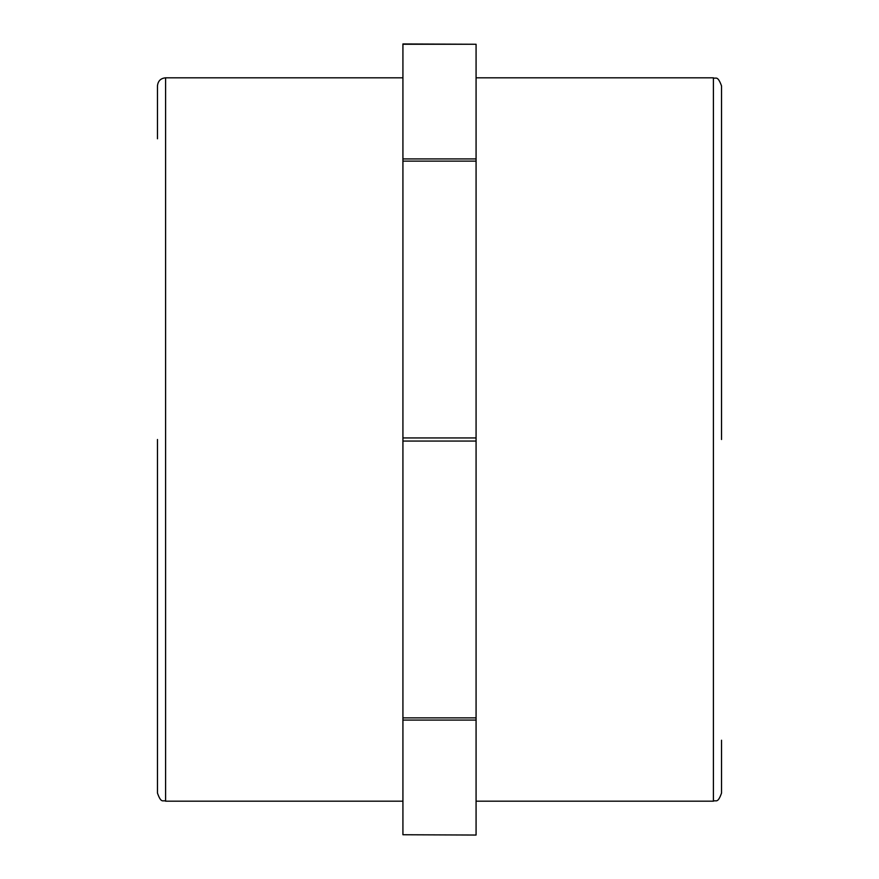 <?xml version="1.0" encoding="UTF-8"?>
<svg xmlns="http://www.w3.org/2000/svg" width="879" height="879" viewBox="0 0 879 879"><rect width="100%" height="100%" fill="white"/><g stroke="black" fill="none" stroke-linecap="round" stroke-linejoin="round"><path stroke-width="1.32" d="M402.923 801.187L165.593 801.187L165.593 77.813C160.659 78.297 157.945 81 157.462 85.944L157.462 138.772M157.462 439.5L157.462 793.056C161.329 804.175 163.186 799.626 165.593 801.187M402.923 834.742L476.077 835.05L402.923 834.742L402.923 720.077L476.077 720.077L476.077 834.742M402.923 44.258L476.077 44.258L402.923 43.95L402.923 720.077M476.077 720.077L476.077 717.879L402.923 717.879M402.923 441.06L476.077 441.06L476.077 437.94L402.923 437.94M402.923 161.121L476.077 161.121L476.077 437.94M476.077 161.121L476.077 158.923L402.923 158.923M476.077 77.813L713.407 77.813L713.407 801.187C715.814 799.626 717.671 804.175 721.538 793.056L721.538 740.228M721.538 439.5L721.538 85.944C717.462 74.671 715.605 79.341 713.407 77.813M713.407 801.187L476.077 801.187M476.077 441.06L476.077 717.879M476.077 44.258L476.077 158.923M165.593 77.813L402.923 77.813"/></g></svg>
